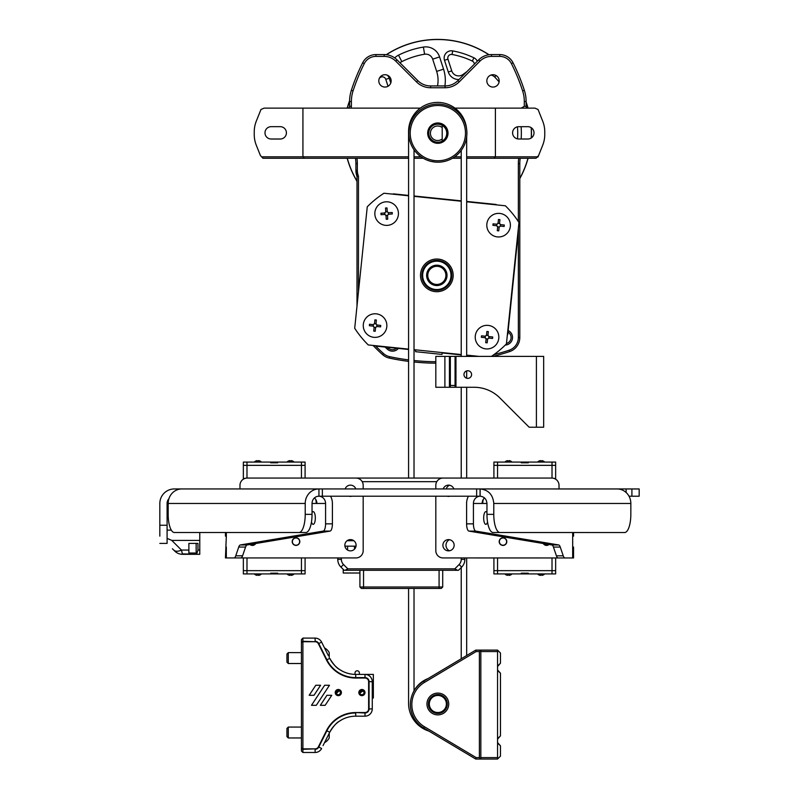 <?xml version="1.0" encoding="UTF-8"?>
<svg xmlns="http://www.w3.org/2000/svg" width="799" height="799" viewBox="0 0 799 799"><rect width="100%" height="100%" fill="white"/><g stroke="black" fill="none" stroke-linecap="round" stroke-linejoin="round"><path stroke-width="1.2" d="M361.917 689.487A3.086 3.086 0 0 0 359.24 694.111A3.086 3.086 0 0 0 364.584 694.111A3.086 3.086 0 0 0 361.917 689.487M338.307 689.487A3.086 3.086 0 0 0 335.64 694.111A3.086 3.086 0 0 0 340.983 694.111A3.086 3.086 0 0 0 338.307 689.487M302.901 641.737L302.901 748.863L315.126 748.863A3.635 3.635 0 0 0 318.372 746.855L326.491 730.606A32.679 32.679 0 0 1 355.725 712.548L365.003 712.548A3.635 3.635 0 0 0 368.629 708.913L368.629 681.677A3.635 3.635 0 0 0 365.003 678.041L355.725 678.041A32.679 32.679 0 0 1 326.491 659.984L318.372 643.744A3.635 3.635 0 0 0 315.126 641.737L302.901 641.737L301.453 642.336L301.453 639.55L302.901 638.101L315.126 638.101L302.901 638.101L302.901 641.737M329.468 685.272L324.644 685.272L311.47 705.317L316.284 705.317L329.468 685.272M315.775 685.272L309.183 695.3L313.997 695.3L320.589 685.272L315.775 685.272M325.163 705.317L331.755 695.3L326.931 695.3L320.349 705.317L325.163 705.317M315.126 748.863L302.901 749.302L301.453 748.273L302.901 748.863L302.901 752.488L315.126 752.488L302.901 752.488L301.453 751.04L301.453 642.336M323.046 745.607L329.737 732.234L323.046 745.607M318.372 746.855L321.617 748.473A7.261 7.261 0 0 1 315.126 752.488L315.126 749.302A4.075 4.075 0 0 0 318.761 747.045L326.881 730.805A32.24 32.24 0 0 1 355.725 712.988L355.725 716.174L365.003 716.174L355.725 716.174A29.054 29.054 0 0 0 329.737 732.234C333.293 726.351 336.509 722.676 339.375 721.207L342.252 719.49M355.725 712.548L365.003 712.988A4.075 4.075 0 0 0 369.078 708.913L369.078 681.677L372.264 681.677L372.264 708.913L372.264 681.677A7.261 7.261 0 0 0 365.003 674.416L355.725 674.416A29.054 29.054 0 0 1 342.252 671.1L339.375 669.382C336.509 667.914 333.293 664.239 329.737 658.356A29.054 29.054 0 0 0 355.725 674.416L373.353 674.416L373.353 698.016L372.264 698.016M328.379 655.639L321.617 642.116L328.379 655.639M368.629 708.913L372.264 708.913A7.261 7.261 0 0 1 365.003 716.174L365.003 712.548M368.629 681.677L369.078 681.677A4.075 4.075 0 0 0 365.003 677.602L355.725 677.602A32.24 32.24 0 0 1 326.881 659.784L318.761 643.545A4.075 4.075 0 0 0 315.126 641.287L315.126 638.101A7.261 7.261 0 0 1 321.617 642.116L318.372 643.744M329.228 653.043L329.228 657.347M288.289 652.623L288.289 663.52L286.931 662.161L286.931 653.991L288.289 652.623L301.453 652.623M355.016 674.406L355.016 672.958A2.177 2.177 0 0 1 357.193 670.78A2.177 2.177 0 0 1 359.37 672.958L359.37 674.416M364.963 692.104L363.745 690.206L359.71 690.865C357.642 691.874 360.729 697.887 364.194 693.033L363.335 690.736L359.79 691.624M363.835 691.255L364.194 693.033A2.327 2.327 0 0 0 362.356 690.296L363.385 690.666L359.031 693.672M363.335 690.736L360.079 691.155L363.335 690.736M360.219 691.265A2.137 2.137 0 0 1 363.895 691.754A2.137 2.137 0 0 1 361.627 694.691A2.137 2.137 0 0 1 360.219 691.265M329.228 733.242L329.228 737.966A11.516 11.516 0 0 1 324.514 742.671M288.289 727.07L288.289 737.966L286.931 736.598L286.931 728.428L288.289 727.07L301.453 727.07M329.228 736.089L329.228 736.708M341.223 691.544L339.655 689.907L335.82 691.315C333.992 692.693 338.147 698.016 340.634 692.603L339.355 690.496L336.239 691.525M339.945 690.925L340.634 692.603A2.327 2.327 0 0 0 338.317 690.246L339.395 690.426L335.69 694.201M336.399 691.604A2.137 2.137 0 0 1 340.104 691.395A2.137 2.137 0 0 1 338.426 694.711A2.137 2.137 0 0 1 336.399 691.604M548.823 544.449A3.635 3.635 0 0 1 543.51 543.56M502.99 537.977A3.635 3.635 0 0 1 506.137 543.42A3.635 3.635 0 0 1 499.844 543.42A3.635 3.635 0 0 1 502.99 537.977M554.925 478.781L555.645 478.421L555.645 479.19M554.925 478.421L554.027 478.421M493.912 478.052L493.912 465.348L497.547 465.348L497.547 478.052M552.019 478.062L552.019 465.348L493.912 465.348L493.912 462.082L497.547 462.082L497.547 465.348L555.645 465.348L555.645 478.421M541.882 461.103A4.474 4.464 -0 0 0 540.533 461.083M543.46 461.163A4.824 4.804 -0 0 0 541.922 460.633L541.922 460.653A4.814 4.794 0 0 1 543.45 461.183L543.45 461.183M540.543 461.153L540.494 460.604A4.824 4.804 -0 0 0 538.955 461.073L538.955 461.103A4.814 4.794 0 0 1 540.494 460.623L540.543 461.153A4.414 4.404 0 0 1 541.872 461.183M509.023 461.153L509.073 460.604A4.824 4.804 180 0 1 510.611 461.073L510.611 461.103A4.814 4.794 180 0 0 509.073 460.623L509.023 461.153A4.414 4.404 180 0 0 507.685 461.183L507.645 460.653A4.814 4.794 180 0 0 506.107 461.183L506.107 461.163A4.824 4.804 180 0 1 507.645 460.633L507.685 461.183M507.685 461.103A4.474 4.464 180 0 1 509.033 461.083M521.288 462.801L528.279 462.801L521.288 462.801L521.288 462.082L555.645 462.082L555.645 465.348L552.019 465.348L552.019 462.082M528.279 462.801L528.279 462.082M521.288 462.082L497.547 462.082M493.912 557.942L493.912 570.656L497.547 570.656L497.547 557.942M552.019 557.952L552.019 570.656L493.912 570.656L493.912 573.922L497.547 573.922L497.547 570.656L555.645 570.656L555.645 557.952M521.288 573.203L528.279 573.203L521.288 573.203L521.288 573.922L555.645 573.922L555.645 570.656L552.019 570.656L552.019 573.922M521.288 573.922L497.547 573.922M528.279 573.203L528.279 573.922M540.543 574.851L540.494 575.4A4.824 4.804 0 0 1 538.955 574.93L538.955 574.9A4.814 4.794 -0 0 0 540.494 575.38L540.543 574.851A4.414 4.404 -0 0 0 541.872 574.821L541.922 575.35A4.814 4.794 -0 0 0 543.45 574.821L543.46 574.841A4.824 4.804 0 0 1 541.922 575.37L541.872 574.821M541.882 574.9A4.474 4.464 0 0 1 540.533 574.92M509.023 574.851L509.073 575.4A4.824 4.804 180 0 0 510.611 574.93L510.611 574.9A4.814 4.794 180 0 1 509.073 575.38L509.023 574.851A4.414 4.404 180 0 1 507.685 574.821L507.645 575.35A4.814 4.794 180 0 1 506.107 574.821A4.824 4.804 180 0 0 507.645 575.37L507.685 574.821M507.685 574.9A4.474 4.464 180 0 0 509.033 574.92M296.01 537.977A3.635 3.635 0 0 1 299.156 543.42A3.635 3.635 0 0 1 292.863 543.42A3.635 3.635 0 0 1 296.01 537.977M255.49 543.56A3.635 3.635 0 0 1 250.167 544.449M243.355 479.18L243.355 478.421L244.075 478.781M244.953 478.421L244.075 478.421M243.355 478.421L243.355 465.348L246.981 465.348L246.981 478.052M301.453 478.052L301.453 465.348L243.355 465.348L243.355 462.082L246.981 462.082L246.981 465.348L305.088 465.348L305.088 478.052M291.315 461.103A4.474 4.464 -0 0 0 289.967 461.083M292.893 461.163A4.824 4.804 -0 0 0 291.355 460.633L291.355 460.653A4.814 4.794 0 0 1 292.893 461.183L292.893 461.183M289.977 461.153L289.927 460.604A4.824 4.804 -0 0 0 288.389 461.073L288.389 461.103A4.814 4.794 0 0 1 289.927 460.623L289.977 461.153A4.414 4.404 0 0 1 291.305 461.183M258.457 461.153L258.506 460.604A4.824 4.804 180 0 1 260.045 461.073L260.045 461.103A4.814 4.794 180 0 0 258.506 460.623L258.457 461.153A4.414 4.404 180 0 0 257.128 461.183L257.078 460.653A4.814 4.794 180 0 0 255.54 461.183L255.54 461.163A4.824 4.804 180 0 1 257.078 460.633L257.128 461.183M257.118 461.103A4.474 4.464 180 0 1 258.467 461.083M270.721 462.801L277.712 462.801L270.721 462.801L270.721 462.082L305.088 462.082L305.088 465.348L301.453 465.348L301.453 462.082M277.712 462.801L277.712 462.082M270.721 462.082L246.981 462.082M243.355 557.942L243.355 570.656L246.981 570.656L246.981 557.942M301.453 557.942L301.453 570.656L243.355 570.656L243.355 573.922L246.981 573.922L246.981 570.656L305.088 570.656L305.088 557.942M270.721 573.203L277.712 573.203L270.721 573.203L270.721 573.922L305.088 573.922L305.088 570.656L301.453 570.656L301.453 573.922M270.721 573.922L246.981 573.922M277.712 573.203L277.712 573.922M289.977 574.851L289.927 575.4A4.824 4.804 0 0 1 288.389 574.93L288.389 574.9A4.814 4.794 -0 0 0 289.927 575.38L289.977 574.851A4.414 4.404 -0 0 0 291.305 574.821L291.355 575.35A4.814 4.794 -0 0 0 292.893 574.821L292.893 574.841A4.824 4.804 0 0 1 291.355 575.37L291.305 574.821M291.315 574.9A4.474 4.464 0 0 1 289.967 574.92M258.457 574.851L258.506 575.4A4.824 4.804 180 0 0 260.045 574.93L260.045 574.9A4.814 4.794 180 0 1 258.506 575.38L258.457 574.851A4.414 4.404 180 0 1 257.128 574.821L257.078 575.35A4.814 4.794 180 0 1 255.54 574.821A4.824 4.804 180 0 0 257.078 575.37L257.128 574.821M257.118 574.9A4.474 4.464 180 0 0 258.467 574.92M525.642 139.016L518.391 139.006A6.172 6.172 0 0 1 512.588 132.844A6.172 6.172 0 0 1 518.391 126.681L526.112 126.681M358.461 291.925L358.461 176.17A16.709 16.709 0 0 1 357.343 170.177L357.343 163.615A37.763 37.763 0 0 0 356.963 158.262M408.579 359.9A228.594 228.594 0 0 1 389.692 356.684A13.433 13.433 0 0 1 383.53 353.548A172.634 172.634 0 0 1 375.32 345.677M518.351 231.97L518.351 337.458A13.433 13.433 0 0 1 509.123 350.222A228.594 228.594 0 0 1 493.872 354.666M435.815 361.727A228.594 228.594 0 0 1 414.022 360.529M518.731 158.262A37.763 37.763 0 0 0 518.351 163.615L518.351 221.543M518.351 228.434L518.351 231.82M385.038 347.046A166.831 166.831 0 0 0 387.415 349.223A7.63 7.63 0 0 0 398.361 348.424M505.268 345.078A120.2 120.2 0 0 0 505.328 345.068A7.63 7.63 0 0 0 508.164 330.556M396.524 348.234A6.172 6.172 0 0 1 388.384 348.144A165.373 165.373 0 0 1 387.445 347.295M527.839 139.016L526.98 139.016L527.839 139.016A6.172 6.172 0 0 0 528.019 139.016A6.172 6.172 0 0 1 528.019 139.016L528.019 139.016M533.362 135.6A6.172 6.172 0 0 1 528.089 139.016A6.172 6.172 0 0 0 534.012 132.844A6.172 6.172 0 0 0 527.839 126.671L526.311 126.681A6.172 6.172 0 0 1 526.311 126.681L518.391 126.681A6.172 6.172 0 0 0 512.588 132.844A6.172 6.172 0 0 0 518.391 139.006L526.281 139.016A6.172 6.172 0 0 1 526.281 139.016L526.98 139.016M507.994 332.114A6.172 6.172 0 0 1 506.466 343.43M536.818 157.433L538.037 156.914L542.681 145.298A29.054 29.054 0 0 0 544.758 134.512L544.758 131.875A29.054 29.054 0 0 0 542.681 121.088L538.037 109.473L534.881 108.125L538.037 109.473L542.681 121.088A29.054 29.054 0 0 1 544.758 131.875L544.758 134.512A29.054 29.054 0 0 1 542.671 145.298L538.566 155.565L536.039 158.262L493.942 158.262L495.4 156.814L466.676 156.814M384.209 56.389L384.209 54.572A18.157 18.157 0 0 1 397.053 59.895A18.157 18.157 0 0 0 384.209 54.572L375.959 54.572A14.891 14.891 0 0 0 362.656 62.781A196.874 196.874 0 0 0 351.35 90.307A36.315 36.315 0 0 0 349.582 101.523L349.582 106.307L351.39 106.307L351.39 101.523A34.497 34.497 0 0 1 353.078 90.866A195.056 195.056 0 0 1 364.274 63.59A13.074 13.074 0 0 1 375.959 56.389L384.209 56.389A16.34 16.34 0 0 1 395.765 61.173L416.489 81.898A19.975 19.975 0 0 0 430.611 87.75L430.611 85.932A18.157 18.157 0 0 1 417.777 80.619A18.157 18.157 0 0 0 430.611 85.932L445.083 85.932A18.157 18.157 0 0 0 457.917 80.619L478.641 59.895A18.157 18.157 0 0 1 491.485 54.572L499.735 54.572A14.891 14.891 0 0 1 513.038 62.781A14.891 14.891 0 0 0 499.735 54.572L491.485 54.572A18.157 18.157 0 0 0 478.641 59.895L457.917 80.619A18.157 18.157 0 0 1 445.083 85.932L430.611 85.932A18.157 18.157 0 0 1 417.777 80.619L397.053 59.895A18.157 18.157 0 0 0 384.209 54.572L375.959 54.572A14.891 14.891 0 0 0 362.656 62.781A196.874 196.874 0 0 0 351.35 90.307A36.315 36.315 0 0 0 349.582 101.523L349.582 106.307A1.818 1.818 0 0 1 347.765 108.125M355.495 158.262A36.315 36.315 0 0 1 355.895 163.615L355.895 170.177A18.157 18.157 0 0 0 357.003 176.429L358.461 176.17M357.003 176.429L355.895 170.177A18.157 18.157 0 0 0 357.003 176.429L357.003 305.977M373.083 345.448A174.092 174.092 0 0 0 382.561 354.626A14.891 14.891 0 0 0 389.393 358.102A230.042 230.042 0 0 0 408.579 361.368M414.022 361.987A230.042 230.042 0 0 0 435.815 363.185M492.923 356.404A230.042 230.042 0 0 0 509.582 351.6A14.891 14.891 0 0 0 519.799 337.458L519.799 163.615A36.315 36.315 0 0 1 520.199 158.262M424.938 362.846L423.17 362.746M537.407 156.814L495.4 156.814L495.4 108.125L534.881 108.125M408.579 156.814L302.931 156.814L304.389 158.262L262.961 158.262L260.434 155.565L256.319 145.298A29.054 29.054 0 0 1 254.242 134.512L254.242 131.875A29.054 29.054 0 0 1 256.319 121.088L260.973 109.473L264.119 108.125L302.931 108.125L302.931 156.814L261.593 156.814M304.389 158.262L408.579 158.262M414.022 158.262L423.25 158.262M452.444 158.262L461.233 158.262M466.676 158.262L493.942 158.262M461.233 156.814L454.691 156.814M421.003 156.814L414.022 156.814M280.239 139.016A6.172 6.172 0 0 0 286.412 132.844A6.172 6.172 0 0 0 280.239 126.671L271.161 126.671A6.172 6.172 0 0 0 264.988 132.844A6.172 6.172 0 0 0 271.161 139.016L280.239 139.016M384.978 74.716A6.172 6.172 0 0 1 390.321 83.975A6.172 6.172 0 0 1 379.625 83.975A6.172 6.172 0 0 1 384.978 74.716M493.003 74.716A6.172 6.172 0 0 1 498.356 83.975A6.172 6.172 0 0 1 487.66 83.975A6.172 6.172 0 0 1 493.003 74.716M524.344 90.307A196.874 196.874 0 0 0 513.038 62.781A196.874 196.874 0 0 1 524.344 90.307A36.315 36.315 0 0 1 526.112 101.523A36.315 36.315 0 0 0 524.344 90.307L522.616 90.866A34.497 34.497 0 0 1 524.304 101.523L524.304 106.317L521.218 108.125L454.961 108.125L495.4 108.125M526.112 102.312A93.743 93.743 0 0 1 527.939 108.125A1.818 1.818 0 0 1 526.112 106.317L526.112 101.523L524.304 101.523M526.98 108.125L521.218 108.125M302.931 108.125L420.304 108.125M447.29 703.989A9.438 9.438 0 0 1 433.128 712.169A9.438 9.438 0 0 1 433.128 695.809A9.438 9.438 0 0 1 447.29 703.989M448.738 703.989A10.896 10.896 0 0 0 432.399 694.561A10.896 10.896 0 0 0 432.399 713.427A10.896 10.896 0 0 0 448.738 703.989M476.154 651.565L479.39 651.565L479.39 757.602L476.154 757.602L424.419 726.72A25.778 25.778 0 0 1 424.419 682.436L476.154 651.565L475.755 650.106L423.67 681.187A27.236 27.236 0 0 0 423.67 727.969L475.755 759.05L480.838 759.05L479.39 757.602M476.154 757.602L475.755 759.05M479.39 651.565L480.838 650.106L475.755 650.106M446.921 703.989A9.079 9.079 0 0 1 433.308 711.849A9.079 9.079 0 0 1 433.308 696.129A9.079 9.079 0 0 1 446.921 703.989M480.838 650.106L480.838 651.565L497.547 651.565L497.547 650.106L480.838 650.106M497.547 651.565L497.547 757.602L480.838 757.602L480.838 651.565M480.838 757.602L480.838 759.05L497.547 759.05L497.547 757.602M497.547 666.066L500.454 663.21L497.547 666.526M497.547 669.952L500.454 673.187L497.547 670.401M500.454 663.21L500.454 653.013L497.547 650.106M497.547 738.695L500.454 735.829L497.547 739.145M497.547 742.581L500.454 745.817L497.547 743.03M497.547 759.05L500.454 756.144L500.454 745.896M500.454 735.829L500.454 673.267M446.381 703.989A8.529 8.529 0 0 1 433.577 711.38A8.529 8.529 0 0 1 433.577 696.598A8.529 8.529 0 0 1 446.381 703.989M433.418 125.213A9.079 9.079 0 0 1 437.652 124.185M357.003 181.093A93.743 93.743 0 0 1 347.285 158.262M347.315 108.125A93.743 93.743 0 0 1 349.582 101.083M386.456 54.712A93.743 93.743 0 0 1 488.868 54.761M531.205 127.67A93.743 93.743 0 0 1 531.255 137.987M527.979 158.262A93.743 93.743 0 0 1 519.799 178.377M517.462 126.811A80.09 80.09 0 0 1 517.522 138.896M466.926 71.6L462.921 74.517A7.261 7.261 0 0 1 451.745 70.881L447.949 59.166A3.635 3.635 0 0 1 452.054 54.482A80.09 80.09 0 0 1 472.319 61.074A3.635 3.635 0 0 1 474.376 64.16M379.375 78.292A80.09 80.09 0 0 1 379.695 77.952A3.635 3.635 0 0 1 385.777 79.341L388.024 86.262M400.029 62.871A7.261 7.261 0 0 1 401.797 61.633A80.09 80.09 0 0 1 424.589 54.232A7.261 7.261 0 0 1 432.678 59.166L436.644 71.401A29.054 29.054 0 0 1 437.522 85.932M491.035 75.046A7.261 7.261 0 0 1 494.681 77.044A80.09 80.09 0 0 1 499.095 81.907M442.207 141.123L442.207 125.393A9.079 9.079 0 0 1 442.846 140.724A9.079 9.079 0 0 0 439.031 124.145M442.207 138.926A7.261 7.261 0 0 1 432.349 138.207A7.261 7.261 0 0 1 432.349 128.319A7.261 7.261 0 0 1 442.207 127.59M442.207 125.393A9.079 9.079 0 0 0 432.668 125.683M435.785 266.357L434.736 266.536L435.785 266.357M431.989 267.695A9.079 9.079 0 0 0 430.951 268.454A9.059 9.059 0 0 1 431.989 267.705L430.971 268.444L431.979 267.655A9.109 9.109 0 0 1 432.079 267.595L432.119 267.625A9.059 9.059 0 0 1 433.248 267.046L433.248 266.996A9.079 9.079 0 0 0 432.109 267.615A9.079 9.079 0 0 1 433.248 267.026A9.079 9.079 0 0 0 432.109 267.615A9.079 9.079 0 0 1 433.248 267.026L432.109 267.615L433.248 267.026A9.109 9.109 0 0 1 433.358 266.946L433.388 266.986A9.059 9.059 0 0 1 434.596 266.586A9.079 9.079 0 0 0 433.378 266.976A9.079 9.079 0 0 1 434.596 266.566A9.079 9.079 0 0 0 433.378 266.976A9.079 9.079 0 0 1 434.596 266.566L433.378 266.976L434.596 266.536A9.109 9.109 0 0 1 434.716 266.506L434.746 266.556A9.059 9.059 0 0 1 436.004 266.347L436.014 266.297A9.079 9.079 0 0 0 434.736 266.536A9.079 9.079 0 0 1 436.004 266.327A9.079 9.079 0 0 0 434.736 266.536A9.079 9.079 0 0 1 436.134 266.287L436.144 266.337A9.079 9.079 0 0 1 437.433 266.307A9.079 9.079 0 0 0 436.144 266.317A9.079 9.079 0 0 1 437.433 266.307A9.079 9.079 0 0 0 436.144 266.317L437.433 266.317L436.144 266.317A9.059 9.059 0 0 1 437.423 266.327L437.443 266.277A9.109 9.109 0 0 1 437.562 266.287L438.841 266.516L437.572 266.327A9.059 9.059 0 0 1 438.831 266.526A9.079 9.079 0 0 0 437.562 266.327A9.079 9.079 0 0 1 438.841 266.516A9.079 9.079 0 0 0 437.562 266.317A9.079 9.079 0 0 1 438.841 266.516L438.851 266.486A9.109 9.109 0 0 1 438.971 266.516L440.199 266.936L438.971 266.546A9.079 9.079 0 0 1 440.199 266.936A9.079 9.079 0 0 0 438.971 266.546A9.079 9.079 0 0 1 440.199 266.936A9.079 9.079 0 0 0 438.971 266.546A9.059 9.059 0 0 1 440.189 266.956L440.219 266.906A9.109 9.109 0 0 1 441.477 267.565A9.079 9.079 0 0 0 440.329 266.996L440.948 267.275L440.329 266.996A9.059 9.059 0 0 1 441.467 267.585L441.497 267.545A9.079 9.079 0 0 0 440.329 266.986A9.079 9.079 0 0 1 442.636 268.394A9.079 9.079 0 0 0 441.597 267.645A9.059 9.059 0 0 1 442.626 268.404A9.079 9.079 0 0 0 441.597 267.635A9.079 9.079 0 0 1 442.636 268.394L442.666 268.374A9.109 9.109 0 0 1 443.665 269.383A9.079 9.079 0 0 0 442.746 268.484A9.079 9.079 0 0 1 443.665 269.383A9.079 9.079 0 0 0 442.746 268.484L442.736 268.494A9.059 9.059 0 0 1 443.645 269.393L443.695 269.373A9.109 9.109 0 0 1 443.775 269.463L444.514 270.531A9.079 9.079 0 0 0 443.755 269.493A9.079 9.079 0 0 1 444.514 270.531L443.765 269.513A9.079 9.079 0 0 1 444.514 270.531A9.079 9.079 0 0 0 443.755 269.493A9.059 9.059 0 0 1 444.494 270.531L444.544 270.521A9.109 9.109 0 0 1 444.614 270.621L445.173 271.79A9.079 9.079 0 0 0 444.584 270.651A9.079 9.079 0 0 1 445.003 271.41M445.852 274.317A9.079 9.079 0 0 0 445.662 273.278L445.852 274.317L445.662 273.278A9.059 9.059 0 0 1 445.852 274.536L445.872 274.546A9.079 9.079 0 0 0 445.852 274.317M445.632 273.138A9.079 9.079 0 0 0 445.233 271.92L445.632 273.138L445.233 271.92A9.079 9.079 0 0 1 445.632 273.138A9.079 9.079 0 0 0 445.233 271.92L445.213 271.93A9.059 9.059 0 0 1 445.612 273.138L445.672 273.138A9.109 9.109 0 0 1 445.692 273.258A9.079 9.079 0 0 1 445.872 274.546A9.079 9.079 0 0 0 445.672 273.268L445.652 273.278A9.059 9.059 0 0 1 445.852 274.536M428.663 279.33A9.079 9.079 0 0 1 428.404 278.841L428.454 278.811A9.059 9.059 0 0 1 428.054 277.603L427.994 277.603A9.079 9.079 0 0 0 428.434 278.821A9.079 9.079 0 0 1 428.034 277.603A9.079 9.079 0 0 0 428.434 278.821A9.079 9.079 0 0 1 427.964 277.483L428.014 277.463A9.059 9.059 0 0 1 427.805 276.204A9.079 9.079 0 0 0 427.994 277.473A9.079 9.079 0 0 1 427.795 276.204A9.079 9.079 0 0 0 428.004 277.473A9.079 9.079 0 0 1 427.795 276.204L427.755 276.194A9.109 9.109 0 0 1 427.775 274.776A9.079 9.079 0 0 0 427.775 276.064A9.079 9.079 0 0 1 427.775 274.776A9.079 9.079 0 0 0 427.785 276.064L427.795 276.054A9.059 9.059 0 0 1 427.785 274.776A9.109 9.109 0 0 1 427.745 274.646L427.805 274.636A9.059 9.059 0 0 1 427.994 273.378L427.944 273.348A9.079 9.079 0 0 0 427.785 274.636A9.079 9.079 0 0 1 427.974 273.368A9.079 9.079 0 0 0 427.785 274.636A9.079 9.079 0 0 1 427.974 273.228L428.024 273.228A9.079 9.079 0 0 1 428.404 272A9.079 9.079 0 0 0 428.004 273.228A9.079 9.079 0 0 1 428.404 272A9.079 9.079 0 0 0 428.014 273.228A9.059 9.059 0 0 1 428.414 272.02L428.374 271.98A9.109 9.109 0 0 1 428.414 271.87L428.474 271.88A9.059 9.059 0 0 1 429.043 270.741L429.003 270.701A9.079 9.079 0 0 0 428.454 271.88A9.079 9.079 0 0 1 429.033 270.721A9.079 9.079 0 0 0 428.454 271.88A9.079 9.079 0 0 1 429.033 270.721A9.109 9.109 0 0 1 429.073 270.601L429.123 270.611A9.079 9.079 0 0 1 429.852 269.563A9.079 9.079 0 0 0 429.103 270.611A9.079 9.079 0 0 1 429.852 269.563A9.079 9.079 0 0 0 429.103 270.611A9.059 9.059 0 0 1 429.862 269.583L429.832 269.533A9.109 9.109 0 0 1 429.912 269.443L429.962 269.463A9.059 9.059 0 0 1 430.851 268.564A9.079 9.079 0 0 0 429.942 269.453A9.079 9.079 0 0 1 430.851 268.544A9.079 9.079 0 0 0 429.942 269.453A9.079 9.079 0 0 1 430.851 268.544L430.831 268.514A9.109 9.109 0 0 1 430.921 268.434L430.971 268.464A9.079 9.079 0 0 1 431.989 267.685A9.079 9.079 0 0 0 430.951 268.454A9.079 9.079 0 0 1 431.989 267.685M445.173 271.79L444.584 270.651A9.079 9.079 0 0 1 445.173 271.79A9.079 9.079 0 0 0 444.584 270.641A9.059 9.059 0 0 1 445.153 271.79L445.213 271.78A9.109 9.109 0 0 1 445.253 271.9M445.882 274.676L445.892 275.965L445.882 274.676A9.079 9.079 0 0 1 445.912 275.585A9.079 9.079 0 0 0 445.882 274.676A9.079 9.079 0 0 1 445.892 275.965A9.079 9.079 0 0 0 445.912 275.585A9.079 9.079 0 0 1 445.892 275.965L445.922 275.975A9.109 9.109 0 0 1 445.912 276.094L445.682 277.373L445.882 276.104A9.079 9.079 0 0 1 445.692 277.373A9.079 9.079 0 0 0 445.882 276.104L445.862 276.104A9.059 9.059 0 0 1 445.672 277.373A9.079 9.079 0 0 0 445.882 276.104M445.263 278.741A9.079 9.079 0 0 0 445.652 277.513A9.079 9.079 0 0 1 445.263 278.741A9.079 9.079 0 0 0 445.652 277.513L445.263 278.731L445.652 277.513A9.059 9.059 0 0 1 445.253 278.721L445.293 278.761A9.109 9.109 0 0 1 445.243 278.871L444.923 279.48L445.213 278.861A9.059 9.059 0 0 1 444.624 280A9.079 9.079 0 0 0 445.213 278.861A9.079 9.079 0 0 1 444.634 280.02A9.079 9.079 0 0 0 445.213 278.871A9.059 9.059 0 0 1 444.624 280L444.663 280.04A9.109 9.109 0 0 1 444.594 280.139L444.544 280.129A9.079 9.079 0 0 1 443.815 281.178A9.079 9.079 0 0 0 444.564 280.129A9.059 9.059 0 0 1 443.805 281.168L443.835 281.208A9.109 9.109 0 0 1 442.816 282.197A9.079 9.079 0 0 0 443.725 281.288L443.705 281.278A9.059 9.059 0 0 1 442.806 282.187A9.079 9.079 0 0 0 443.725 281.288M428.494 278.951A9.079 9.079 0 0 0 429.083 280.099A9.079 9.079 0 0 1 428.484 278.951A9.079 9.079 0 0 0 429.083 280.099L429.093 280.079A9.059 9.059 0 0 1 428.504 278.951L428.454 278.961M429.153 280.209A9.079 9.079 0 0 0 429.912 281.248A9.079 9.079 0 0 1 429.153 280.219A9.079 9.079 0 0 0 429.912 281.248A9.059 9.059 0 0 1 429.173 280.209L429.123 280.219A9.109 9.109 0 0 1 429.053 280.119M430.002 281.358A9.079 9.079 0 0 0 430.921 282.257A9.079 9.079 0 0 1 430.002 281.358A9.079 9.079 0 0 0 430.921 282.257A9.059 9.059 0 0 1 430.022 281.348L429.972 281.368A9.109 9.109 0 0 1 429.892 281.278L429.922 281.238M431.031 282.347A9.079 9.079 0 0 0 432.069 283.096A9.079 9.079 0 0 1 431.021 282.347A9.079 9.079 0 0 0 432.069 283.106A9.059 9.059 0 0 1 431.041 282.337L431.001 282.367A9.109 9.109 0 0 1 430.901 282.287L430.931 282.247M432.189 283.176A9.079 9.079 0 0 0 433.338 283.745A9.079 9.079 0 0 1 432.189 283.176A9.079 9.079 0 0 0 433.338 283.755A9.059 9.059 0 0 1 432.199 283.156L432.159 283.196A9.109 9.109 0 0 1 432.059 283.136L432.079 283.086M434.826 284.224A9.079 9.079 0 0 0 436.094 284.424L436.094 284.404A9.059 9.059 0 0 1 434.836 284.214L434.806 284.254A9.079 9.079 0 0 0 436.094 284.424A9.079 9.079 0 0 1 434.696 284.224L434.686 284.174A9.059 9.059 0 0 1 433.477 283.785A9.079 9.079 0 0 0 434.696 284.194A9.059 9.059 0 0 1 433.477 283.785A9.079 9.079 0 0 0 434.696 284.194A9.079 9.079 0 0 1 433.467 283.805L433.448 283.835A9.109 9.109 0 0 1 433.338 283.785L433.338 283.735M436.234 284.434A9.079 9.079 0 0 0 437.522 284.424A9.079 9.079 0 0 1 436.234 284.434A9.079 9.079 0 0 0 437.522 284.424M439.07 284.174A9.079 9.079 0 0 0 440.289 283.765A9.059 9.059 0 0 1 439.07 284.154L439.06 284.204A9.079 9.079 0 0 0 440.289 283.765A9.079 9.079 0 0 1 438.951 284.234L438.921 284.184A9.059 9.059 0 0 1 437.662 284.394A9.079 9.079 0 0 0 438.931 284.204A9.079 9.079 0 0 1 437.662 284.414A9.079 9.079 0 0 0 438.931 284.204M441.677 283.056A9.079 9.079 0 0 0 442.716 282.287A9.079 9.079 0 0 1 441.677 283.056A9.079 9.079 0 0 0 442.716 282.287A9.059 9.059 0 0 1 441.667 283.036L441.687 283.086A9.109 9.109 0 0 1 441.587 283.146L441.547 283.116A9.059 9.059 0 0 1 440.409 283.695A9.079 9.079 0 0 0 441.557 283.126A9.079 9.079 0 0 1 440.419 283.715A9.079 9.079 0 0 0 441.557 283.126M437.662 284.394L437.652 284.444A9.109 9.109 0 0 1 437.532 284.454L437.512 284.404A9.059 9.059 0 0 1 436.244 284.414L436.224 284.464A9.109 9.109 0 0 1 436.104 284.454M486.881 331.455L488.349 331.605L488.029 334.651A1.848 1.848 0 0 0 489.677 336.679L492.723 336.988L492.574 338.456L489.527 338.147A1.848 1.848 0 0 0 487.5 339.785L487.19 342.831L485.722 342.681L486.032 339.635A1.848 1.848 0 0 0 484.394 337.617L481.348 337.298L481.497 335.83L484.544 336.149A1.848 1.848 0 0 0 486.571 334.501L486.881 331.455M488.149 335.5L486.281 335.3M487.789 338.986L485.922 338.796M488.678 338.257L488.878 336.399M485.193 337.897L485.383 336.029M374.901 319.88L376.369 320.029L376.059 323.076A1.848 1.848 0 0 0 377.707 325.103L380.753 325.423L380.594 326.891L377.547 326.571A1.848 1.848 0 0 0 375.53 328.219L375.21 331.265L373.742 331.116L374.062 328.069A1.848 1.848 0 0 0 372.414 326.042L369.368 325.722L369.518 324.254L372.564 324.574A1.848 1.848 0 0 0 374.591 322.926L374.901 319.88M376.169 323.925L374.312 323.735M375.81 327.41L373.952 327.22M376.709 326.681L376.898 324.823M373.223 326.322L373.413 324.464M498.456 219.475L499.924 219.625L499.605 222.671A1.848 1.848 0 0 0 501.253 224.699L504.299 225.018L504.149 226.487L501.103 226.167A1.848 1.848 0 0 0 499.075 227.815L498.756 230.861L497.288 230.711L497.607 227.665A1.848 1.848 0 0 0 495.959 225.638L492.913 225.318L493.063 223.85L496.109 224.169A1.848 1.848 0 0 0 498.137 222.522L498.456 219.475M499.715 223.52L497.857 223.33M500.444 224.419L500.254 226.277A1.848 1.848 0 0 0 499.355 227.006L497.497 226.816M496.768 225.917L496.958 224.06M392.219 212.504L392.309 213.972L389.253 214.172A1.848 1.848 0 0 0 387.535 216.13L387.725 219.186L386.257 219.276L386.057 216.219A1.848 1.848 0 0 0 384.099 214.502L381.043 214.691L380.953 213.223L384.009 213.023A1.848 1.848 0 0 0 385.727 211.066L385.537 208.01L387.006 207.92L387.205 210.976A1.848 1.848 0 0 0 389.163 212.694L392.219 212.504M388.434 214.422L388.324 212.554M384.938 214.641L384.818 212.774M385.807 215.41L387.675 215.291M385.587 211.905L387.455 211.785M408.579 349.483L377.557 346.277A92.414 92.414 0 0 1 377.058 345.857M408.579 349.113L368.269 344.948A97.688 97.688 0 0 1 354.706 328.259L367.25 206.811A97.688 97.688 0 0 1 383.949 193.238L408.579 195.785M466.676 201.787L505.397 205.792A97.688 97.688 0 0 1 518.96 222.482L506.416 343.93A97.688 97.688 0 0 1 491.375 356.404M414.022 196.344L461.233 201.228M424.069 281.558A14.182 14.182 0 0 0 448.569 283.325A14.182 14.182 0 0 0 437.852 261.223A14.182 14.182 0 0 0 424.069 281.558A14.202 14.202 0 0 0 447.19 285.093A14.202 14.202 0 0 0 442.217 262.222A14.202 14.202 0 0 0 422.631 275.036A14.202 14.202 0 0 0 443.645 287.83A14.202 14.202 0 0 0 444.224 263.241A14.202 14.202 0 0 0 422.631 275.036M518.052 231.281A92.414 92.414 0 0 1 518.361 231.85L507.735 334.651A92.414 92.414 0 0 1 507.325 335.141M466.676 201.428L496.109 204.464A92.414 92.414 0 0 1 496.598 204.884M392.738 194.147A92.414 92.414 0 0 1 393.308 193.847L408.579 195.425M415.75 350.222L414.022 350.042M475.595 356.404L466.676 355.485M461.233 354.926L442.167 352.948M414.022 195.985L461.233 200.859M479.12 356.404L466.676 355.116M461.233 354.556L414.022 349.682M415.78 349.862L415.59 351.69L442.017 354.426L442.207 352.589M504.439 235.425A11.805 11.805 0 0 1 486.801 225.088A11.805 11.805 0 0 1 504.569 214.991A11.805 11.805 0 0 1 504.439 235.425M476.773 342.981A11.805 11.805 0 0 1 487.11 325.343A11.805 11.805 0 0 1 497.218 343.111A11.805 11.805 0 0 1 476.773 342.981M369.228 315.315A11.805 11.805 0 0 1 386.856 325.652A11.805 11.805 0 0 1 369.088 335.76A11.805 11.805 0 0 1 369.228 315.315M396.893 207.76A11.805 11.805 0 0 1 386.556 225.398A11.805 11.805 0 0 1 376.449 207.63A11.805 11.805 0 0 1 396.893 207.76M453.083 277.053A16.34 16.34 0 0 1 427.255 288.609A16.34 16.34 0 0 1 430.162 260.454A16.34 16.34 0 0 1 453.083 277.053M451.605 275.715A14.782 14.782 0 0 1 436.484 290.147A14.782 14.782 0 0 1 422.052 275.026A14.782 14.782 0 0 1 437.173 260.594A14.782 14.782 0 0 1 451.605 275.715M451.795 275.715A14.961 14.961 0 0 0 429.652 262.242A14.961 14.961 0 0 0 429.053 288.149A14.961 14.961 0 0 0 451.795 275.715M422.651 275.036A14.182 14.182 0 0 0 443.635 287.81A14.182 14.182 0 0 0 444.204 263.261A14.182 14.182 0 0 0 422.651 275.036M443.815 281.178A9.079 9.079 0 0 0 444.564 280.129M445.862 276.104A9.059 9.059 0 0 1 445.672 277.373L445.722 277.393A9.109 9.109 0 0 1 445.692 277.513L445.642 277.513A9.059 9.059 0 0 1 445.253 278.721M445.912 274.546A9.109 9.109 0 0 1 445.922 274.666L445.872 274.686A9.059 9.059 0 0 1 445.872 275.965M440.329 266.956L440.329 267.006A9.059 9.059 0 0 1 441.467 267.585M437.572 266.337A9.059 9.059 0 0 1 438.831 266.526M436.144 266.337A9.059 9.059 0 0 1 437.423 266.327M434.746 266.556A9.059 9.059 0 0 1 436.004 266.347M432.119 267.625A9.059 9.059 0 0 1 433.248 267.046M429.123 270.611A9.059 9.059 0 0 1 429.862 269.583M428.024 273.228A9.059 9.059 0 0 1 428.414 272.02M427.805 274.636A9.059 9.059 0 0 1 427.994 273.378M427.785 274.776L427.745 274.766A9.059 9.059 0 0 0 427.795 276.054M428.454 278.811A9.059 9.059 0 0 1 428.054 277.603M436.094 284.404A9.059 9.059 0 0 1 434.836 284.214M437.512 284.404A9.059 9.059 0 0 1 436.244 284.414M442.806 282.187L442.836 282.227A9.109 9.109 0 0 1 442.736 282.307L442.696 282.277A9.059 9.059 0 0 1 441.667 283.036M431.37 161.458L435.395 162.087M436.124 162.137L438.821 162.177M431.51 161.488L430.232 161.178M430.122 161.148L429.213 160.879M425.997 159.67L424.519 158.951M423.31 158.292L424.449 158.921M427.355 160.229L428.733 160.729M409.617 126.272A29.054 29.054 0 0 0 430.971 161.368A29.054 29.054 0 0 0 466.077 140.015A29.054 29.054 0 0 0 444.723 104.919A29.054 29.054 0 0 0 409.617 126.272L409.807 125.523M409.527 126.661L408.898 130.686M408.848 131.416L408.808 134.112M409.847 125.413L410.107 124.514M412.693 118.612L412.074 119.74M412.034 119.81L411.425 121.058M410.756 122.647L410.267 124.025M429.023 130.996A9.079 9.079 0 0 0 435.695 141.962A9.079 9.079 0 0 0 446.671 135.291A9.079 9.079 0 0 0 439.999 124.324A9.079 9.079 0 0 0 429.023 130.996M410.996 126.602A27.635 27.635 0 0 0 445.612 159.66A27.635 27.635 0 0 0 456.938 113.158A27.635 27.635 0 0 0 410.996 126.602M447.73 135.55A10.167 10.167 0 0 0 434.986 123.386A10.167 10.167 0 0 0 430.821 140.494A10.167 10.167 0 0 0 447.73 135.55M439.08 588.444L439.08 586.995L442.716 586.995L441.258 588.444L361.368 588.444L359.92 586.995L359.92 573.013L343.21 573.013L343.21 569.357M356.034 546.146L344.918 546.146M353.807 540.693L347.146 540.693M414.022 478.052L414.022 149.773M461.233 150.372L461.233 356.404M461.233 387.275L461.233 478.052M461.233 567.54L461.233 658.776M414.022 690.785L414.022 588.444M428.913 731.095A29.054 29.054 0 0 1 408.579 703.38L408.579 588.444M466.676 655.53L466.676 557.942M466.676 478.052L466.676 387.275M466.676 378.217L466.676 370.906A3.815 3.815 90 0 1 471.59 374.561A3.815 3.815 90 0 1 466.686 378.217M466.676 356.404L466.676 136.689M466.536 128.599A29.054 29.054 0 0 0 436.204 102.432A29.054 29.054 0 0 0 408.579 131.445L408.579 478.052M519.799 178.606A93.853 93.853 0 0 0 528.089 158.262M531.365 137.907A93.853 93.853 0 0 0 531.315 127.74M528.049 108.125A93.853 93.853 0 0 0 526.112 101.982M489.038 54.741A93.853 93.853 0 0 0 386.297 54.692M349.582 100.754A93.853 93.853 0 0 0 347.205 108.125M347.166 158.262A93.853 93.853 0 0 0 355.545 178.766L357.003 181.393M428.054 678.571A27.236 27.236 0 0 0 412.194 694.85M422.451 681.966A26.876 26.876 0 0 1 425.208 680.279M536.409 427.215L543.67 427.215L543.67 356.404L536.409 356.404L536.409 427.215L529.138 427.215L499.834 397.912A36.315 36.315 90 0 0 474.157 387.275L455.969 387.275L455.969 356.404L536.409 356.404M455.06 356.404L455.06 387.275L435.815 387.275L435.815 356.404L455.969 356.404M455.06 387.275L455.969 387.275M455.06 385.458L450.346 385.458M463.959 374.561A3.815 3.815 -90 0 1 469.682 371.255A3.815 3.815 -90 0 1 469.682 377.867A3.815 3.815 -90 0 1 463.959 374.561M449.438 387.275L449.438 356.404M450.346 387.275L450.346 356.404M435.815 356.404L435.815 387.275L435.815 356.404M167.091 529.068L167.091 525.253L167.091 530.136L171.296 530.136M196.145 543.41L196.145 551.739L196.145 543.41M197.033 553.008L188.884 553.008L188.884 543.41L197.962 543.41L197.962 550.052L197.033 553.008L196.145 551.739M182.392 553.887L199.77 554.306L199.78 532.524M197.962 550.052L199.77 550.052L199.77 554.306L182.502 554.306L181.433 550.052A10.896 6.292 135 0 1 173.733 550.052L174.791 551.12A10.896 10.896 -90 0 0 182.502 554.306A10.896 10.896 -90 0 1 174.791 551.12M167.091 508.534L168.17 508.034M168.209 502.361L167.091 503.47A7.261 7.261 -90 0 1 168.949 498.626M172.434 548.763L173.733 550.052M188.884 550.052L181.433 550.052L171.785 540.404L167.091 538.356M476.643 496.209L480.059 496.209L480.059 488.948L476.643 488.948L476.643 496.209L322.357 496.209L322.357 488.948L318.941 488.948L318.941 496.209L322.357 496.209M484.524 497.947A7.261 6.821 90 0 0 482.117 503.48L486.961 503.48C486.531 499.085 484.254 496.658 480.129 496.209L480.059 496.209M480.129 496.209L480.129 488.948L617.188 488.958A14.522 13.653 -90 0 1 630.84 503.48L493.782 503.48L493.782 514.366L486.961 514.366A18.157 6.212 90 0 0 493.163 532.524L624.628 532.534A18.157 6.212 -90 0 0 630.83 514.376L630.84 503.48M480.059 488.948L480.129 488.948C488.409 489.837 492.963 494.671 493.782 503.48M318.941 496.209L318.941 488.948M631.909 488.958L631.909 496.219L639.17 496.219L639.17 488.958L614.801 488.948M631.909 496.219L629.003 496.219M310.052 488.948L318.751 488.948M302.601 488.948L247.96 488.948M240.509 488.948L234.766 488.948M159.83 510.731L159.83 503.47A14.522 14.522 -90 0 1 174.352 488.948L184.199 488.948M168.17 503.47A14.522 13.653 90 0 1 181.812 488.948L318.871 488.948A14.522 13.653 -90 0 0 305.218 503.47L168.17 503.47L168.17 514.366A18.157 6.212 90 0 0 174.372 532.524L305.837 532.524A18.157 6.212 -90 0 0 312.039 514.366L305.218 514.366A18.157 6.212 90 0 1 299.006 532.524M322.357 488.948L476.643 488.948M206.132 488.948L193.418 488.948M605.582 488.948L592.868 488.948M225.448 532.524L225.448 536.149L226.327 536.149L225.448 557.942L240.819 557.942A7.261 2.487 -90 0 0 242.576 555.814L235.745 555.814A7.261 2.487 90 0 1 233.997 557.942M314.466 497.927A7.261 6.821 -90 0 1 316.883 503.47L312.039 503.47L312.039 514.366M315.705 499.395A14.522 13.653 -90 0 1 316.254 503.47M565.003 557.952A7.261 2.487 -90 0 1 563.245 555.824L556.424 555.824A7.261 2.487 90 0 0 558.181 557.952L573.542 557.952L573.542 547.055L572.673 547.055L572.673 536.159L573.542 536.159L573.542 532.524M482.746 503.48A14.522 13.653 90 0 1 483.295 499.405M235.745 555.814L238.741 547.055L245.573 547.055A7.261 2.487 90 0 1 247.181 544.948L240.359 544.948L323.235 531.095L330.057 531.095A7.261 2.487 -90 0 0 332.404 523.844L325.573 523.844L325.573 503.47A7.261 6.821 90 0 0 318.811 496.209M330.566 496.209A14.522 13.653 -90 0 1 332.404 503.47L332.404 523.844M435.815 496.209L435.815 550.681A7.261 7.261 0 0 0 443.075 557.942L565.842 557.952M572.673 547.055L572.673 557.952L566.281 557.952M556.424 555.824L553.427 547.065L560.259 547.065A7.261 2.487 90 0 0 558.641 544.948L551.819 544.948L468.943 531.105L475.765 531.105A7.261 2.487 -90 0 1 473.427 523.854L473.427 503.48A7.261 6.821 90 0 1 480.189 496.209M473.427 523.854L466.596 523.854L466.606 503.48A14.522 13.653 90 0 1 468.434 496.209M159.83 523.445L159.83 517.812L159.83 523.445M167.091 543.41L159.83 543.41L167.091 543.41L167.091 503.47M167.091 525.253L159.83 525.253L159.83 536.149M318.871 496.209A7.261 6.821 90 0 0 312.039 503.47M487.53 522.007A6.352 2.177 -90 0 1 485.842 524.354A6.352 2.177 -90 0 1 483.804 515.824A6.352 2.177 -90 0 1 485.842 511.65A6.352 2.177 -90 0 1 486.961 512.539M312.039 512.539A6.352 2.177 90 0 1 313.158 511.64A6.352 2.177 90 0 1 315.196 515.824A6.352 2.177 90 0 1 313.158 524.354A6.352 2.177 90 0 1 311.47 522.007M351.9 496.209A5.633 5.633 -90 0 1 349.063 496.209M345.148 488.948A5.633 5.633 -90 0 1 355.805 488.948M549.063 544.489A3.815 3.815 0 0 1 543.27 543.52M255.73 543.52A3.815 3.815 -90 0 1 249.937 544.489M449.937 496.209A5.633 5.633 0 0 1 447.11 496.209M443.195 488.948A5.633 5.633 0 0 1 453.852 488.948M356.104 545.238A5.633 5.633 -90 0 1 347.665 550.111A5.633 5.633 -90 0 1 347.665 540.354A5.633 5.633 -90 0 1 356.104 545.238M506.806 541.602A3.815 3.815 0 0 1 501.083 544.908A3.815 3.815 0 0 1 501.083 538.306A3.815 3.815 0 0 1 506.806 541.602M299.815 541.602A3.815 3.815 -90 0 1 294.102 544.898A3.815 3.815 -90 0 1 294.102 538.296A3.815 3.815 -90 0 1 299.815 541.602M454.152 545.238A5.633 5.633 0 0 1 445.712 550.111A5.633 5.633 0 0 1 445.712 540.364A5.633 5.633 0 0 1 454.152 545.238M239.98 488.948L239.98 485.313A7.261 7.261 -90 0 1 247.241 478.052L355.925 478.052A7.261 7.261 -90 0 1 363.185 485.313L363.185 488.948M435.815 488.948L435.815 485.323A7.261 7.261 0 0 1 443.075 478.052L551.759 478.062A7.261 7.261 0 0 1 559.02 485.323L559.02 488.948M363.185 496.209L363.185 550.681A7.261 7.261 -90 0 1 355.925 557.942L240.819 557.942M240.359 544.948A7.261 2.487 -90 0 0 238.741 547.055M325.573 523.844A7.261 2.487 90 0 1 323.235 531.095M245.573 547.055L242.576 555.814M551.819 544.948A7.261 2.487 -90 0 1 553.427 547.065M466.596 523.854A7.261 2.487 90 0 0 468.943 531.105M475.765 531.105L558.641 544.948M560.259 547.065L563.245 555.824M330.057 531.095L247.181 544.948M486.961 503.48L486.961 514.366M499.994 532.524A18.157 6.212 -90 0 1 493.782 514.366M305.218 514.366L305.218 503.47M159.83 525.253L159.83 503.47M177.987 488.948L177.987 489.527M442.716 586.995L442.716 570.296L439.08 570.296L439.08 586.995L359.92 586.995L361.368 588.444L359.92 586.995L359.92 570.286L458.486 570.296L461.672 567.1A10.896 10.896 90 0 0 464.868 559.4L464.868 557.942M344.149 570.286L340.953 567.1A10.896 10.896 -90 0 1 337.767 559.4L337.767 557.942L337.767 559.4A10.896 10.896 90 0 0 340.953 567.1L344.149 570.286L363.545 570.286L363.545 588.444M457.547 570.296L454.801 568.838L347.835 568.838L345.078 570.286M452.154 478.052L355.925 478.052L452.154 478.052M446.251 488.948A6.172 6.172 -90 0 1 449.457 485.213M449.457 550.791A6.172 6.172 -90 0 1 449.457 539.685M315.126 641.737L302.901 641.287L301.453 642.316M329.737 658.356L326.491 659.984M355.725 674.416L355.725 678.041M365.003 674.416L365.003 678.041M329.737 732.234L326.491 730.606M388.384 348.144L387.415 349.223M355.895 163.615L357.343 163.615M355.895 170.257L357.343 170.177M382.561 354.626L383.53 353.548M389.393 358.102L389.692 356.684M509.582 351.6L509.123 350.222M519.799 337.458L518.351 337.458M519.799 163.615L518.351 163.615M349.582 101.523L351.39 101.523M351.35 90.307L353.078 90.866M362.656 62.781L364.274 63.59M375.959 54.572L375.959 56.389M397.053 59.895L395.765 61.173M417.777 80.619L416.489 81.898M430.611 87.75L445.083 87.75A19.975 19.975 0 0 0 459.205 81.898L479.929 61.173A16.34 16.34 0 0 1 491.485 56.389L499.735 56.389A13.074 13.074 0 0 1 511.41 63.59A195.056 195.056 0 0 1 522.616 90.866M445.083 85.932L445.083 87.75M457.917 80.619L459.205 81.898M478.641 59.895L479.929 61.173M491.485 54.572L491.485 56.389M499.735 54.572L499.735 56.389M513.038 62.781L511.41 63.59M526.112 106.317L524.304 106.317M350.911 108.125A3.635 3.635 0 0 0 351.39 106.307M423.67 681.187L424.419 682.436M424.419 726.72L423.67 727.969M477.313 61.223A7.261 7.261 0 0 0 473.897 57.798A83.725 83.725 0 0 0 452.713 50.906A7.261 7.261 0 0 0 444.494 60.295L448.289 72A10.896 10.896 0 0 0 459.006 79.52M390.781 82.996L389.233 78.222A7.261 7.261 0 0 0 387.295 75.176M521.158 139.006A83.725 83.725 0 0 0 521.098 126.681M444.893 85.932A36.315 36.315 0 0 0 443.555 69.163L439.58 56.919A14.522 14.522 0 0 0 423.4 47.071A87.351 87.351 0 0 0 398.541 55.141A14.522 14.522 0 0 0 394.716 57.918M444.494 60.295L447.949 59.166M452.054 54.482L452.713 50.906M472.319 61.074L473.897 57.798M462.921 74.517L463.38 75.146M451.745 70.881L448.289 72M385.777 79.341L389.233 78.222M401.797 61.633L398.541 55.141M443.555 69.163L436.644 71.401M439.58 56.919L432.678 59.166M423.4 47.071L424.589 54.232M494.681 77.044L496.159 75.585M426.646 275.136A10.187 10.187 0 0 0 441.717 284.314A10.187 10.187 0 0 0 442.127 266.666A10.187 10.187 0 0 0 426.646 275.136M444.893 356.404L444.893 387.275M171.785 540.404L199.78 540.404M167.091 516.743L168.219 516.743M226.327 547.045L226.327 557.942M226.327 532.524L226.327 536.149M325.573 503.47L316.883 503.47M572.673 536.159L572.673 532.524M482.117 503.48L473.427 503.48M639.17 496.219L639.17 488.958M626.096 492.474L626.096 488.958M347.835 568.838L343.52 564.533A7.261 7.261 -90 0 1 341.393 559.4L341.393 557.942M340.953 567.1L343.52 564.533M354.486 546.146L354.486 549.183M461.672 567.1L459.105 564.533L454.801 568.838M464.868 559.4L461.233 559.4A7.261 7.261 -90 0 1 459.105 564.533M461.233 557.942L461.233 559.4M362.217 481.687L436.783 481.687M337.767 559.4L341.393 559.4M329.228 652.623A11.516 11.516 0 0 0 324.514 647.919M301.453 663.52L288.289 663.52M301.453 737.966L288.289 737.966M544.678 462.082A4.824 4.824 0 0 0 543.46 461.123M538.945 461.033A4.824 4.824 0 0 0 537.567 462.082M511.989 462.082A4.824 4.824 0 0 0 510.611 461.033M506.107 461.123A4.824 4.824 0 0 0 504.888 462.082M543.46 574.88A4.824 4.824 0 0 0 544.678 573.922M537.567 573.922A4.824 4.824 0 0 0 538.945 574.97M510.611 574.97A4.824 4.824 0 0 0 511.989 573.922M504.888 573.922A4.824 4.824 0 0 0 506.107 574.88M294.112 462.082A4.824 4.824 0 0 0 292.893 461.123M288.389 461.033A4.824 4.824 0 0 0 287.001 462.082M261.433 462.082A4.824 4.824 0 0 0 260.055 461.033M255.54 461.123A4.824 4.824 0 0 0 254.322 462.082M292.893 574.88A4.824 4.824 0 0 0 294.112 573.922M287.001 573.922A4.824 4.824 0 0 0 288.389 574.97M260.055 574.97A4.824 4.824 0 0 0 261.433 573.922M254.322 573.922A4.824 4.824 0 0 0 255.54 574.88M347.595 550.072L347.595 546.146"/></g></svg>
